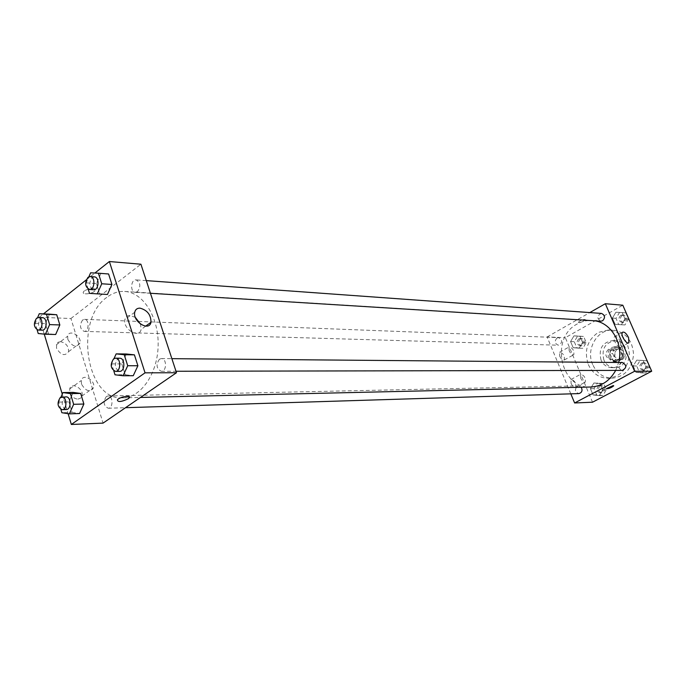 <?xml version="1.0" encoding="UTF-8"?>
<svg xmlns="http://www.w3.org/2000/svg" width="686" height="686" viewBox="0 0 686 686"><rect width="100%" height="100%" fill="white"/><g stroke="black" fill="none" stroke-linecap="round" stroke-linejoin="round"><path stroke-width="0.51" stroke-dasharray="3.43 2.57" d="M608.396 349.388C604.469 353.873 605.129 357.209 610.369 359.395C616.371 359.73 616.585 348.745 610.574 348.848L608.396 349.388M616.894 349.603C613.001 354.045 613.653 357.346 618.858 359.498C624.817 359.833 625.032 348.977 619.064 349.08L616.894 349.603M622.253 348.239L625.238 355.125L624.337 357.989L618.146 361.316L615.599 360.322L612.641 353.462L613.533 350.606L619.69 347.253L622.253 348.239L619.449 348.162L622.442 355.074L625.238 355.125M615.599 360.322L612.778 360.287L609.82 353.401L612.641 353.462M613.533 350.606L610.712 350.537L616.885 347.176L619.69 347.253M610.712 350.537L609.82 353.401M612.778 360.287L615.333 361.282L618.146 361.316M622.442 355.074L621.542 357.946L615.333 361.282M619.449 348.162L616.885 347.176M610.103 357.492C608.654 351.369 610.729 347.793 616.337 346.764C624.86 346.636 624.56 362.165 616.045 361.711C613.344 361.556 611.363 360.15 610.103 357.492M608.679 357.466C609.948 360.133 611.929 361.539 614.639 361.694C623.154 362.157 623.463 346.593 614.93 346.722L611.801 347.476C608.336 349.877 607.29 353.204 608.679 357.466M621.542 357.946L624.337 357.989M603.894 360.064C601.288 348.994 605.069 342.546 615.231 340.736C630.477 340.599 629.937 368.416 614.707 367.687C609.785 367.439 606.184 364.901 603.894 360.064M601.03 360.03C598.415 348.917 602.205 342.451 612.392 340.625C627.673 340.488 627.124 368.416 611.861 367.679C606.93 367.439 603.32 364.883 601.03 360.03M592.687 364.566C585.492 349.174 597.48 328.714 613.173 330.12C625.726 332.161 632.526 340.307 633.581 354.568C631.978 368.785 624.86 376.657 612.238 378.209C603.32 377.866 596.803 373.313 592.687 364.566M588.322 364.54C592.447 373.338 598.989 377.917 607.933 378.26C620.607 376.708 627.741 368.776 629.354 354.49C628.299 340.145 621.473 331.955 608.876 329.906L598.269 332.418C587.225 340.179 583.906 350.889 588.322 364.54M592.533 402.21L565.358 337.666L622.802 305.21M579.181 348.196L573.17 347.725L570.581 341.577L573.968 335.874L579.97 336.303L582.594 342.477L579.181 348.196L573.17 347.725L570.581 341.577L573.968 335.874L579.97 336.303L582.594 342.477L579.181 348.196L582.843 348.291L576.857 347.819L574.268 341.705L577.646 336.02L583.632 336.449L586.247 342.597L582.843 348.291M593.905 382.994L600.044 383.577L602.728 389.888L599.238 395.59L593.098 394.965L590.449 388.679L593.905 382.994L600.044 383.577L602.728 389.888L599.238 395.59L593.098 394.965L590.449 388.679L593.905 382.994L603.654 383.508L606.33 389.794L602.848 395.462L596.734 394.844L594.085 388.585L597.532 382.925M636.797 360.116L643.211 360.639L646.015 367.053L642.379 372.927L635.965 372.361L633.187 365.964L636.797 360.116L643.211 360.639L646.015 367.053L642.379 372.927L635.965 372.361L633.187 365.964L636.797 360.116L646.701 360.682L649.488 367.07L645.86 372.901L639.472 372.344L636.702 365.981L640.304 360.159M615.942 312.216L622.219 312.584L624.963 318.853L621.396 324.744L615.128 324.341L612.409 318.09L615.942 312.216L622.219 312.584L624.963 318.853L621.396 324.744L615.128 324.341L612.409 318.09L615.942 312.216L625.761 312.85L628.496 319.093L624.946 324.95L618.686 324.547L615.985 318.33L619.509 312.482M613.687 385.729L606.484 388.713M620.616 341.937C618.438 337.718 616.414 335.96 614.553 336.655C611.955 338.635 618.635 349.5 620.941 347.039L620.616 341.937M578.812 322.677C581.805 322.223 583.992 321.202 585.372 319.616C583.254 319.127 580.888 320.019 578.272 322.3L578.812 322.677L578.272 322.3C580.888 320.019 583.254 319.127 585.372 319.616C583.992 321.202 581.805 322.223 578.812 322.677M570.812 393.85L547.102 336.963L565.358 337.666M547.102 336.963L589.806 312.576M571.086 383.431C572.664 386.552 574.208 387.839 575.7 387.29C576.189 382.96 574.628 380.361 570.992 379.504L571.086 383.431M559.656 356.077C561.268 359.241 562.829 360.527 564.329 359.944C564.724 355.605 563.129 353.058 559.544 352.304L559.656 356.077M580.716 378.235L580.596 374.307C584.206 375.191 585.784 377.797 585.33 382.128C583.846 382.668 582.311 381.365 580.716 378.235M569.166 350.778L569.028 346.996C572.596 347.785 574.199 350.34 573.839 354.679C572.347 355.254 570.795 353.95 569.166 350.778M601.425 313.416C596.794 315.706 596.614 318.295 600.867 321.177M581.248 387.238L578.615 385.901L577.252 386.269C574.396 389.622 574.937 392.066 578.847 393.593M557.023 338.001C554.271 341.216 554.708 343.617 558.335 345.212C562.649 342.82 562.734 340.29 558.601 337.606L557.023 338.001M622.365 362.517L620.804 362.911C617.846 366.29 618.36 368.776 622.348 370.389M594.788 320.799L592.061 320.491C586.83 320.199 581.882 321.365 577.218 323.989C549.709 337.864 560.445 389.142 590.766 387.015M615.685 370.397L618.635 362.491M106.784 297.39C73.934 319.993 86.11 400.735 122.614 397.863C140.956 397.726 157.72 373.587 158.149 345.324C158.818 317.069 143.005 292.296 124.681 291.447C118.361 291.121 112.393 293.102 106.784 297.39M137.492 291.644L135.356 292.347C129.946 292.305 130.717 279.202 136.094 279.888C140.527 282.521 140.99 286.439 137.492 291.644M106.347 396.542C102.909 401.859 103.526 405.752 108.208 408.239C113.396 408.384 113.164 395.556 107.985 395.976L106.347 396.542M82.629 319.993C79.353 325.113 79.85 328.911 84.129 331.389C89.129 331.835 89.514 319.247 84.507 319.35L82.629 319.993M159.444 359.207C155.773 364.669 156.391 368.691 161.296 371.289C166.861 371.589 166.938 358.306 161.364 358.581L159.444 359.207M44.247 334.116L39.196 317.275L70.924 318.501L103.063 423.116M70.924 318.501L140.913 264.213M77.912 399.106L80.468 398.249L81.943 396.028C84.335 388.919 71.404 381.322 69.723 388.911L69.886 392.503C71.481 396.585 74.157 398.78 77.912 399.106M60.497 341.662L58.078 342.271L56.724 343.703L56.492 348.119C60.857 355.322 64.896 356.506 68.6 351.661C68.686 346.259 65.985 342.923 60.497 341.662M62.255 394.15L68.111 413.684M99.702 293.968L107.453 294.483L99.702 293.968L96.409 283.541L99.702 293.968L89.497 293.368M100.816 273.568L96.409 283.541L100.816 273.568L108.585 273.971L90.621 272.805M125.204 374.736L133.256 375.714L125.204 374.736L121.791 363.914L125.204 374.736L115.016 374.788M126.353 353.993L121.791 363.914L126.353 353.993M72.099 412.38L79.567 413.521L72.099 412.38L68.934 401.859L72.099 412.38L61.86 412.723M73.188 392.409L68.934 401.859L73.188 392.409M39.196 317.275L43.458 313.888M86.213 279.922L94.9 273.028M49.512 314.137L45.405 323.646L48.457 333.79L55.669 334.502L48.457 333.79L45.405 323.646L49.512 314.137M81.488 384.109L81.308 380.49C82.946 372.884 95.903 380.593 93.553 387.719C89.78 392.503 85.759 391.294 81.488 384.109M67.863 339.45L67.648 336.209C68.943 328.68 81.994 336.029 79.988 343.086C76.309 347.922 72.27 346.704 67.863 339.45M84.481 290.761L83.623 291.619C80.777 295.297 93.004 294.062 95.251 290.47C94.788 287.417 91.204 287.511 84.481 290.761C91.204 287.52 94.797 287.417 95.251 290.478C93.004 294.062 80.777 295.297 83.632 291.619L84.481 290.761M135.356 317.429L130.186 315.483C127.339 315.466 125.572 316.829 124.895 319.573C122.554 328.946 139.352 339.098 141.102 329.494L140.57 324.152M129.474 397.005C126.293 395.693 122.262 396.628 117.4 399.818L117.4 399.818M88.16 289.098L86.204 282.864L88.863 276.81M94.334 276.878L92.138 277.624C88.631 283.035 89.111 287.082 93.579 289.758M86.204 282.864L96.409 283.541M113.782 370.86L111.595 363.88L114.005 358.598M119.681 358.221L117.743 358.872C114.056 364.515 114.673 368.682 119.596 371.366M111.595 363.88L121.791 363.914M37.121 329.837L35.166 323.295L37.576 317.695M42.558 317.738L40.68 318.407C37.396 323.689 37.893 327.608 42.18 330.163M38.219 333.525L48.457 333.79M35.166 323.295L45.405 323.646M60.874 409.405L58.696 402.116L60.9 397.185M66.053 396.868L64.407 397.451C60.96 402.948 61.577 406.97 66.268 409.542M58.696 402.116L68.934 401.859M620.753 315.337C617.949 318.467 618.352 320.851 621.97 322.489C626.481 320.259 626.661 317.738 622.519 314.934L620.753 315.337M621.396 324.744L624.946 324.95M615.128 324.341L618.686 324.547M612.409 318.09L615.985 318.33M622.219 312.584L625.761 312.85M624.963 318.853L628.496 319.093M622.168 315.44C619.364 318.561 619.775 320.937 623.377 322.574C627.887 320.353 628.067 317.841 623.926 315.037L622.168 315.44M641.573 363.074C638.666 366.358 639.172 368.785 643.091 370.346C647.533 367.807 647.541 365.261 643.108 362.697L641.573 363.074M642.379 372.927L645.86 372.901M635.965 372.361L639.472 372.344M633.187 365.964L636.702 365.981M643.211 360.639L646.701 360.682M646.015 367.053L649.488 367.07M642.962 363.083C640.055 366.367 640.57 368.785 644.48 370.346C648.922 367.816 648.922 365.269 644.488 362.705L642.962 363.083M578.83 338.833C576.129 341.954 576.557 344.295 580.133 345.847C584.369 343.523 584.463 341.053 580.39 338.447L578.83 338.833M573.17 347.725L576.857 347.819M570.581 341.577L574.268 341.705M573.968 335.874L577.646 336.02M579.97 336.303L583.632 336.449M582.594 342.477L586.247 342.597M580.296 338.884C577.595 342.005 578.024 344.338 581.591 345.89C585.827 343.566 585.913 341.105 581.848 338.507L580.296 338.884M598.749 385.798C595.945 389.065 596.468 391.44 600.327 392.932C604.495 390.325 604.417 387.83 600.096 385.446L598.749 385.798M599.238 395.59L602.848 395.462M593.098 394.965L596.734 394.844M590.449 388.679L594.085 388.585M600.044 383.577L603.654 383.508M602.728 389.888L606.33 389.794M600.19 385.764C597.395 389.022 597.918 391.397 601.759 392.881C605.927 390.283 605.849 387.787 601.528 385.412L600.19 385.764M619.064 349.08L610.574 348.848M618.858 359.498L610.369 359.395M614.639 361.694L616.045 361.711M614.93 346.722L616.337 346.764M611.861 367.679L614.707 367.687M612.392 340.625L615.231 340.736M607.933 378.26L612.238 378.209M608.876 329.906L613.173 330.12M622.494 332.273L614.553 336.655M628.479 342.94L620.941 347.039M575.7 387.29L585.33 382.128M570.992 379.504L580.596 374.307M564.329 359.944L573.839 354.679M559.544 352.304L569.028 346.996M122.614 397.863L140.467 397.443M124.681 291.447L592.061 320.491M146.29 280.617L136.094 279.888M150.44 293.282L135.356 292.347M108.208 408.239L125.529 407.698M107.985 395.976L578.615 385.901M84.129 331.389L558.335 345.212M84.507 319.35L558.601 337.606M161.296 371.289L176.002 371.255M161.364 358.581L171.877 358.667M81.943 396.028L93.553 387.719M69.723 388.911L81.308 380.49M68.6 351.661L79.988 343.086M56.286 344.895L67.648 336.209M134.748 312.216L124.895 319.573M145.681 326.142L141.102 329.494M621.97 322.489L623.377 322.574M622.519 314.934L623.926 315.037M643.091 370.346L644.48 370.346M643.108 362.697L644.488 362.705M580.133 345.847L581.591 345.89M580.39 338.447L581.848 338.507M600.327 392.932L601.759 392.881M600.096 385.446L601.528 385.412"/><path stroke-width="1.03" d="M589.806 312.576L605.326 303.718L622.802 305.21L651.7 371.22L592.533 402.21L574.619 402.974L570.812 393.85M613.207 385.583L613.687 385.858C610.934 387.924 608.533 388.842 606.484 388.593L613.207 385.583M605.326 303.718L634.627 371.272L651.7 371.22M634.627 371.272L574.619 402.974M606.484 388.713C608.902 388.705 611.303 387.744 613.687 385.849L613.687 385.729M628.556 337.598L628.908 342.708C626.635 345.152 619.921 334.245 622.494 332.273C624.337 331.587 626.361 333.362 628.556 337.598M150.44 293.282L600.867 321.177L602.625 320.765C605.472 317.567 605.078 315.114 601.425 313.416L146.29 280.617M125.529 407.698L578.847 393.593C581.96 392.641 582.766 390.523 581.248 387.238M176.002 371.255L622.348 370.389C626.867 367.782 626.875 365.158 622.365 362.517L171.877 358.667M140.467 397.443L590.766 387.015C601.545 386.398 609.845 380.859 615.685 370.397M618.635 362.491C623.625 343.926 611.492 323.08 594.788 320.799M94.9 273.028L109.374 261.529L140.913 264.213L176.482 372.73L103.063 423.116L71.344 424.471L68.111 413.684M44.247 334.116L62.255 394.15M107.453 294.483L111.929 284.458L108.585 273.971L111.929 284.458L107.453 294.483L89.497 293.368L88.16 289.098M133.256 375.714L137.895 365.749L134.413 354.851L126.353 353.993L134.413 354.851L137.895 365.749L133.256 375.714L123.068 375.765L115.016 374.788L113.782 370.86M79.567 413.521L83.881 404.028L80.665 393.438L73.188 392.409L80.665 393.438L83.881 404.028L79.567 413.521L69.337 413.872L61.86 412.723L60.874 409.405M43.458 313.888L86.213 279.922M109.374 261.529L145.046 372.832L71.344 424.471M56.732 314.745L49.512 314.137L56.732 314.745L59.836 324.95L56.732 314.745L46.494 314.317L49.606 324.607L45.43 334.228L38.219 333.525L37.121 329.837M55.669 334.502L59.836 324.95L55.669 334.502L45.43 334.228M140.013 308.143C147.327 310.141 150.989 314.848 150.98 322.266C149.282 331.895 132.458 321.597 134.748 312.216C135.408 309.472 137.166 308.108 140.013 308.143M145.046 372.832L176.482 372.73M128.179 398.806C121.259 401.996 117.666 402.339 117.4 399.818C119.939 396.645 132.175 394.767 129.122 398L128.179 398.806M140.57 324.152L135.356 317.429M117.4 399.818C117.666 402.33 121.259 401.996 128.179 398.798L129.474 397.005M88.863 276.81L90.621 272.805L98.39 273.208L101.742 283.772L97.258 293.882M89.454 289.501L93.579 289.758C98.947 290.41 99.727 276.947 94.334 276.878L90.209 276.578L88.005 277.324C84.507 282.761 84.987 286.817 89.454 289.501C94.822 290.161 95.603 276.647 90.209 276.578M98.39 273.208L108.585 273.971M101.742 283.772L111.929 284.458M114.005 358.598L116.166 353.873L124.235 354.739L127.716 365.724L123.068 375.765M115.48 371.375L119.596 371.366C125.204 371.683 125.281 357.938 119.681 358.221L115.557 358.186L113.627 358.847C109.931 364.506 110.549 368.682 115.48 371.375C121.079 371.692 121.165 357.903 115.557 358.186M116.166 353.873L126.353 353.993M124.235 354.739L134.413 354.851M127.716 365.724L137.895 365.749M37.576 317.695L39.273 313.716L46.494 314.317M38.039 330.043L42.18 330.163C47.18 330.618 47.583 317.618 42.558 317.738L38.425 317.575L36.547 318.244C33.254 323.552 33.76 327.479 38.039 330.043C43.047 330.498 43.45 317.455 38.425 317.575M39.273 313.716L49.512 314.137M49.606 324.607L59.836 324.95M60.9 397.185L62.949 392.589L70.435 393.635L73.651 404.311L69.337 413.872M62.126 409.671L66.268 409.542C71.473 409.696 71.241 396.448 66.053 396.868L60.265 397.546C56.818 403.051 57.435 407.098 62.126 409.671C67.331 409.825 67.108 396.534 61.912 396.962M62.949 392.589L73.188 392.409M70.435 393.635L80.665 393.438M73.651 404.311L83.881 404.028M628.908 342.708L628.479 342.94M150.98 322.266L145.681 326.142"/></g></svg>
